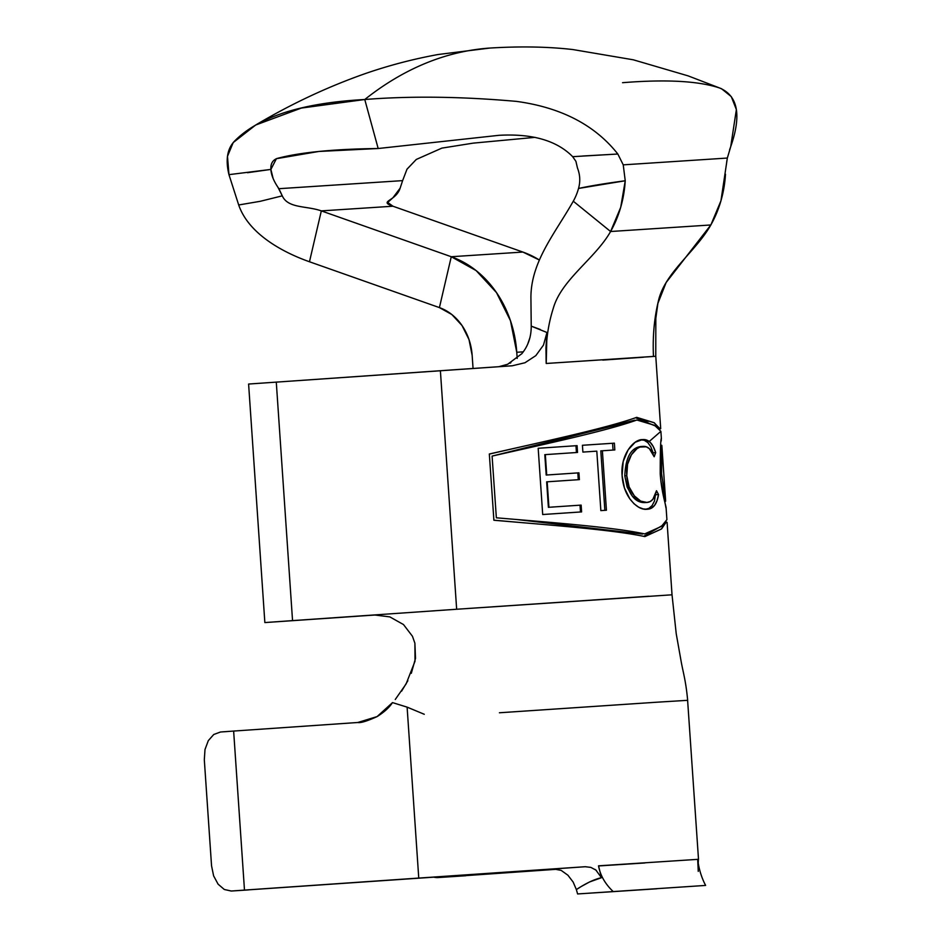 <?xml version="1.0" encoding="UTF-8"?>
<svg xmlns="http://www.w3.org/2000/svg" width="941" height="941" viewBox="0 0 941 941"><rect width="100%" height="100%" fill="white"/><g stroke="black" fill="none" stroke-linecap="round" stroke-linejoin="round"><path stroke-width="1.41" d="M557.578 869.213L438.353 877.541L557.578 869.213M579.938 887.351L576.362 889.563L573.151 882.07L567.894 875.201L561.154 870.378L553.637 868.955L585.255 866.72L231.321 891.021L553.931 868.943L231.321 891.021L244.484 890.092L233.639 731.063L220.488 732.004L213.748 734.498L208.302 740.661L204.997 749.53L204.315 759.775L211.549 865.791L204.315 759.775L204.997 749.53L208.302 740.661L213.748 734.498L220.488 732.004L233.639 731.063L244.484 890.092L418.757 878.071L407.112 707.138L392.503 702.598L377.118 716.583L357.768 722.5L233.639 731.063L357.768 722.5C360.626 723.111 367.084 721.135 377.118 716.583C384.175 712.161 389.303 707.503 392.503 702.598L407.112 707.138L418.757 878.071L585.255 866.72L590.854 867.39L595.9 870.084L601.464 877.706L598.535 865.826L697.681 859.356L698.257 871.39L697.681 859.356C698.845 868.884 701.492 877.577 705.621 885.422L577.609 893.95L576.362 889.563L577.609 893.95L705.621 885.422C701.492 877.577 698.845 868.884 697.681 859.356L598.535 865.826C600.24 875.318 605.098 883.87 613.085 891.456C605.098 883.87 600.24 875.318 598.535 865.826L601.464 877.706L589.548 881.964L581.632 886.293M473.052 368.46L472.159 355.369L473.052 368.46M517.185 358.403L516.762 352.275L510.457 320.681L496.483 292.592L476.122 270.585L451.268 256.728L439.412 307.601L451.845 314.529L462.019 325.527L469.006 339.572L472.159 355.369A53.131 44.709 86.3 0 0 439.412 307.601L309.471 261.763L439.412 307.601L451.268 256.728L321.328 210.89L451.268 256.728A106.262 89.419 86.3 0 1 516.762 352.275L517.185 358.403M523.267 351.852L516.762 352.275L523.267 351.852M522.878 252.059L539.393 260.022A106.262 89.419 -93.7 0 0 522.878 252.059L451.268 256.728L522.878 252.059L392.938 206.22L522.878 252.059M309.471 261.763L321.328 210.89L392.938 206.22C378.07 200.974 395.938 201.55 400.137 188.153L392.903 197.775L387.292 202.127L392.938 206.22L321.328 210.89C306.46 205.644 287.958 208.596 282.276 195.846C287.958 208.596 306.46 205.644 321.328 210.89L309.471 261.763C283.206 252.494 248.671 234.109 238.696 204.973L228.957 174.65L227.487 156.335L233.192 142.585L255.681 125.024L301.343 108.074L364.767 99.511A683.095 369.037 -94 0 1 489.908 48.05A683.095 369.037 86 0 0 364.767 99.511C301.72 102.898 258.257 116.837 234.368 141.303C227.204 148.878 225.405 160.005 228.957 174.65L270.89 169.415C271.173 175.014 273.843 181.437 278.912 188.694L282.276 195.846L260.175 201.315L238.696 204.973C248.671 234.109 283.206 252.494 309.471 261.763M402.619 180.625L400.137 188.153L402.619 180.625L278.912 188.694L402.619 180.625L407.006 169.168L416.287 159.452L441.882 148.113L473.264 143.126L535.088 137.351L473.264 143.126L441.882 148.113L416.287 159.452L406.924 169.298M725.487 174.226A106.262 89.419 -93.7 0 1 710.843 224.97L720.947 200.798L727.346 158.053L623.236 164.851L625.236 180.766L578.527 188.447C590.513 185.859 606.086 183.295 625.236 180.766L620.707 207.338L610.591 231.51C595.253 258.599 561.354 279.595 553.261 308.389C547.791 325.504 545.439 343.865 546.215 363.473C545.439 343.865 547.791 325.504 553.261 308.389C561.354 279.595 595.253 258.599 610.591 231.51L710.843 224.97C695.505 252.059 664.334 272.878 658.277 301.532C654.171 318.564 652.572 336.878 653.466 356.474L546.215 363.473L655.771 356.274L655.83 318.317L657.9 303.343L666.146 282.512L710.843 224.97L610.591 231.51L573.281 201.209A53.131 44.709 -93.7 0 0 578.527 188.447C580.456 181.566 580.103 174.755 577.468 168.016L575.916 161.334L572.669 156.676C556.849 140.585 532.288 133.457 498.989 135.316L378.176 148.513L318.881 151.454L276.407 158.7L270.89 169.415C270.526 163.957 272.514 160.323 276.854 158.523C299.579 152.395 333.349 149.066 378.176 148.513L364.767 99.511C410.641 95.876 461.184 96.5 516.421 101.381C561.095 107.462 594.912 125.012 617.837 154.018L623.236 164.851L727.346 158.053L730.722 146.655L736.368 109.568L731.298 96.641L721.5 88.713L688.106 75.868L633.293 59.801L572.881 49.555C548.203 46.697 520.538 46.191 489.908 48.05L438.071 54.519C413.17 59.06 388.798 65.447 364.967 73.704C327.28 86.984 290.851 104.098 255.681 125.024M622.554 82.69C666.499 79.185 698.951 80.997 719.912 88.113C738.015 95.923 741.614 115.437 730.722 146.655L729.604 149.772M378.176 148.513L498.989 135.316C532.288 133.457 556.849 140.585 572.669 156.676L617.837 154.018C594.912 125.012 561.095 107.462 516.421 101.381C461.184 96.5 410.641 95.876 364.767 99.511L378.176 148.513M531.242 327.433L530.912 297.274C531.042 261.457 555.096 233.321 573.281 201.209C555.096 233.321 531.042 261.457 530.912 297.274L531.23 326.139L546.98 332.502L546.215 363.473L545.933 347.97L546.98 332.502L543.475 345.1L535.841 355.616L524.96 362.755L512.198 365.79L248.6 384.046L440.388 370.719L456.656 609.25L374.271 614.955L389.821 616.896L403.489 624.553L412.452 636.269L414.899 643.197L415.016 661.229L406.112 683.919L395.255 699.492M598.535 865.955L644.891 862.968L598.535 865.955M231.321 891.021L224.311 889.492L218.089 884.164L213.607 875.836L211.549 865.791L213.607 875.836L218.089 884.164L224.311 889.492L231.239 891.033L248.236 889.939A26.571 24.266 -93.7 0 0 248.353 889.939M424.273 714.278L407.112 707.138L424.273 714.278M499.412 712.772L656.148 702.257L499.412 712.772M648.914 596.241L456.656 609.25L672.027 594.806L676.226 633.728L681.249 662.005C683.225 672.839 685.871 680.943 687.659 700.316L656.148 702.257L687.612 700.327L698.504 859.333M698.281 861.956L698.41 859.709M433.672 877.141L438.353 877.541A26.571 19.937 86.2 0 1 438.294 877.553A26.571 19.937 86.2 0 1 433.695 877.141M512.386 365.767L440.388 370.719L456.656 609.25L292.545 620.613L276.278 382.07L292.545 620.613L264.856 622.577L248.6 384.046L264.856 622.577L377.223 614.861L264.856 622.577L374.271 614.955L389.821 616.896L403.489 624.553L412.452 636.269M666.322 522.055L661.241 529.101L644.867 536.593C613.214 529.818 551.014 525.172 493.896 520.255L489.332 453.997C545.239 441.258 606.239 428.237 636.704 417.345L653.971 422.638L659.982 428.708M602.769 360.097L643.456 357.227M414.899 643.197L415.499 658.324L411.311 673.309M407.865 680.708L401.595 691.165M521.655 353.898L521.737 353.792C528.113 346.088 531.277 336.866 531.23 326.139L540.299 329.491M509.987 363.202L510.869 362.732M498.871 366.696L507.67 364.273L521.843 353.663M527.63 344.324L530.006 337.419M578.527 188.447A53.131 44.709 86.3 0 1 573.281 201.209L610.591 231.51A106.262 89.419 86.3 0 0 625.236 180.766L623.236 164.851L617.837 154.018L582.397 156.041M546.98 332.502L543.475 345.1M726.628 162.475L727.346 158.053M575.916 161.334L572.669 156.676M273.055 178.214L270.89 169.415L247.518 172.697M228.957 174.65L238.696 204.973L260.175 201.315L282.276 195.846L278.113 187.6M553.637 868.955L585.408 866.708M594.912 869.355L596.429 870.519M601.464 877.706C594.583 879.176 586.219 883.128 576.362 889.563M573.151 882.07L567.894 875.201M698.222 863.967L698.257 862.638M657.277 426.791L635.575 417.745L648.384 421.38M659.982 429.12L654.336 422.827L636.704 417.345M489.332 453.997L493.896 520.255M522.749 522.702L494.378 520.22L522.749 522.702M644.867 536.593L661.617 528.854L666.299 521.949M643.715 536.346L663.993 524.537M521.82 446.646L517.303 447.681M517.279 447.681L489.814 453.962M515.045 450.904L634.657 420.18M642.456 534.065L516.644 519.514M649.208 441.505L660.888 431.343L654.513 425.297L636.881 420.027L492.096 456.091L496.354 517.797L518.656 519.679M648.255 440.858L646.726 441.635M636.881 420.027C607.192 430.743 547.627 443.505 492.096 456.091L496.354 517.797C553.073 522.62 613.826 527.219 644.679 533.912L661.405 526.395L666.91 519.655L666.099 507.775M661.241 441.011L661.288 438.459C660.594 440.035 660.241 451.798 660.217 473.746L660.523 448.21M660.853 480.78L660.217 473.746L661.547 473.641L660.217 473.735C661.464 493.425 667.028 508.799 666.016 508.116L660.853 480.78M646.255 446.81L639.927 447.069L636.939 448.692L631.399 454.797L627.565 464.266L626.777 475.675L629.141 486.979L634.34 495.86L640.727 501.13L646.902 502.447L650.149 501.577L652.878 499.283L656.489 490.743L658.547 494.566L656.983 500.812L654.56 505.388L651.301 508.199L647.314 509.246L643.126 508.916L638.61 507.152L634.022 503.776L629.776 498.754L624.483 488.108L622.095 475.523L623.189 461.49L628.153 449.833L635.163 442.258L642.515 439.588L646.62 440.094L650.255 442.423L653.301 446.622L655.689 452.668L654.171 456.761L649.325 448.634L646.255 446.81M600.852 510.61L596.806 451.151L582.891 452.08L582.42 445.281L614.379 443.152L614.838 449.939L602.381 450.774L606.427 510.234L600.852 510.61L596.806 451.151L582.891 452.08L582.42 445.281L614.379 443.152L614.838 449.939L600.805 450.88L602.381 450.774L606.427 510.234M578.927 472.829L579.397 479.628L547.18 481.804L548.921 507.281L581.138 505.105L581.597 511.904L542.698 514.527L538.181 448.269L577.08 445.646L577.539 452.445L545.333 454.621L546.721 475.005L578.927 472.829L579.397 479.628L547.18 481.804L548.921 507.281L546.65 481.839L548.391 507.317L581.138 505.105L581.597 511.904L542.698 514.527L538.181 448.269L577.08 445.646L577.539 452.445L545.333 454.621L546.721 475.005L544.804 454.656L546.192 475.04L578.927 472.829M578.28 479.698L579.397 479.628L578.28 479.698L577.821 472.911L578.28 479.698M576.433 452.515L577.539 452.445L576.433 452.515L575.963 445.728L576.433 452.515M580.479 511.986L580.021 505.188L580.479 511.986M613.05 450.069L612.579 443.27L613.05 450.069M604.863 510.351L600.805 450.88L604.863 510.351M658.547 494.566C656.994 504.117 653.254 509.01 647.314 509.246C641.527 509.963 635.681 506.47 629.776 498.754C625.271 492.319 622.719 484.58 622.095 475.523C620.272 455.562 633.152 439.259 642.515 439.588C648.467 438.988 652.854 443.352 655.689 452.668L654.171 456.761C651.501 449.41 647.737 445.952 642.868 446.387C635.21 446.457 625.33 459.149 626.777 475.675C627.553 492.296 639.362 503.706 646.902 502.447C651.678 502.141 654.865 498.248 656.489 490.743L658.547 494.566L656.006 494.743L658.547 494.566M656.006 494.743L655.583 493.896L654.489 500.977L652.113 505.552L648.914 508.363L645.008 509.399M644.597 502.6L646.902 502.447L644.597 502.6C634.693 502.682 628.082 493.754 624.8 475.805L626.777 475.675L624.8 475.805C625.565 457.773 630.823 448.022 640.562 446.552L642.868 446.387L640.562 446.552C630.823 448.022 625.565 457.773 624.8 475.805L627.141 487.12L632.246 496.001L638.527 501.282L644.597 502.6M653.16 452.844L652.842 453.75L653.16 452.844L655.689 452.668L653.16 452.844L650.796 446.799L647.808 442.588L644.244 440.259L640.209 439.753M664.64 501.377L665.569 501.318L664.64 501.377M661.746 445.258L660.794 445.316L661.746 445.258L661.547 473.641L665.569 501.318M661.841 447.057L661.547 473.641L665.616 500.847M656.924 888.774L577.609 893.95L656.924 888.774M392.903 197.775L387.151 202.915M465.901 875.73L438.294 877.553M672.027 594.818L667.087 522.337M655.771 356.274L660.7 428.661M660.888 431.343L661.394 438.753M665.628 500.93L661.864 445.658"/></g></svg>
